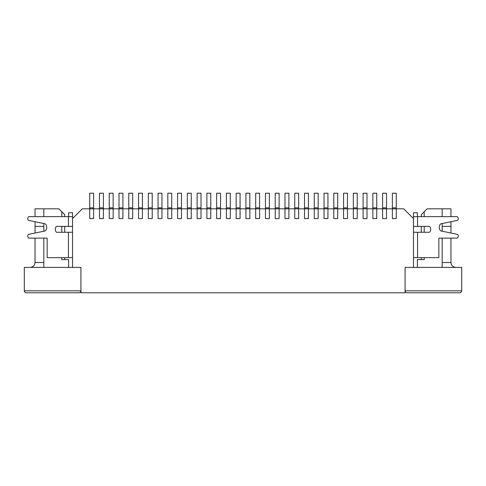 <?xml version="1.0" encoding="UTF-8"?>
<svg xmlns="http://www.w3.org/2000/svg" width="486" height="486" viewBox="0 0 486 486"><rect width="100%" height="100%" fill="white"/><g stroke="black" fill="none" stroke-linecap="round" stroke-linejoin="round"><path stroke-width="0.73" d="M392.378 193.209L396.284 193.209L392.378 193.209L392.378 207.85L396.284 207.85L396.284 193.209L396.284 207.85L392.378 207.85L392.378 208.828L396.284 208.828L396.284 207.85L396.284 208.828L392.378 208.828L392.378 218.591L396.284 218.591L396.284 208.828L396.284 218.591L392.378 218.591L392.378 193.209M382.616 193.209L386.522 193.209L382.616 193.209L382.616 207.85L386.522 207.85L386.522 193.209L386.522 207.85L382.616 207.85L382.616 208.828L386.522 208.828L386.522 207.85L386.522 208.828L382.616 208.828L382.616 218.591L386.522 218.591L386.522 208.828L386.522 218.591L382.616 218.591L382.616 193.209M372.853 193.209L376.759 193.209L372.853 193.209L372.853 207.85L376.759 207.85L376.759 193.209L376.759 207.85L372.853 207.85L372.853 208.828L376.759 208.828L376.759 207.85L376.759 208.828L372.853 208.828L372.853 218.591L376.759 218.591L376.759 208.828L376.759 218.591L372.853 218.591L372.853 193.209M363.091 193.209L366.997 193.209L363.091 193.209L363.091 207.85L366.997 207.85L366.997 193.209L366.997 207.85L363.091 207.85L363.091 208.828L366.997 208.828L366.997 207.85L366.997 208.828L363.091 208.828L363.091 218.591L366.997 218.591L366.997 208.828L366.997 218.591L363.091 218.591L363.091 193.209M353.328 193.209L357.234 193.209L353.328 193.209L353.328 207.85L357.234 207.85L357.234 193.209L357.234 207.85L353.328 207.85L353.328 208.828L357.234 208.828L357.234 207.85L357.234 208.828L353.328 208.828L353.328 218.591L357.234 218.591L357.234 208.828L357.234 218.591L353.328 218.591L353.328 193.209M343.566 193.209L347.466 193.209L343.566 193.209L343.566 207.85L347.466 207.85L347.466 193.209L347.466 207.85L343.566 207.85L343.566 208.828L347.466 208.828L347.466 207.85L347.466 208.828L343.566 208.828L343.566 218.591L347.466 218.591L347.466 208.828L347.466 218.591L343.566 218.591L343.566 193.209M333.797 193.209L337.703 193.209L333.797 193.209L333.797 207.85L337.703 207.85L337.703 193.209L337.703 207.85L333.797 207.85L333.797 208.828L337.703 208.828L337.703 207.85L337.703 208.828L333.797 208.828L333.797 218.591L337.703 218.591L337.703 208.828L337.703 218.591L333.797 218.591L333.797 193.209M324.034 193.209L327.941 193.209L324.034 193.209L324.034 207.85L327.941 207.85L327.941 193.209L327.941 207.85L324.034 207.85L324.034 208.828L327.941 208.828L327.941 207.85L327.941 208.828L324.034 208.828L324.034 218.591L327.941 218.591L327.941 208.828L327.941 218.591L324.034 218.591L324.034 193.209M314.272 193.209L318.178 193.209L314.272 193.209L314.272 207.85L318.178 207.85L318.178 193.209L318.178 207.85L314.272 207.85L314.272 208.828L318.178 208.828L318.178 207.85L318.178 208.828L314.272 208.828L314.272 218.591L318.178 218.591L318.178 208.828L318.178 218.591L314.272 218.591L314.272 193.209M304.509 193.209L308.416 193.209L304.509 193.209L304.509 207.85L308.416 207.85L308.416 193.209L308.416 207.85L304.509 207.85L304.509 208.828L308.416 208.828L308.416 207.85L308.416 208.828L304.509 208.828L304.509 218.591L308.416 218.591L308.416 208.828L308.416 218.591L304.509 218.591L304.509 193.209M294.747 193.209L298.653 193.209L294.747 193.209L294.747 207.85L298.653 207.85L298.653 193.209L298.653 207.85L294.747 207.85L294.747 208.828L298.653 208.828L298.653 207.85L298.653 208.828L294.747 208.828L294.747 218.591L298.653 218.591L298.653 208.828L298.653 218.591L294.747 218.591L294.747 193.209M284.984 193.209L288.891 193.209L284.984 193.209L284.984 207.85L288.891 207.85L288.891 193.209L288.891 207.85L284.984 207.85L284.984 208.828L288.891 208.828L288.891 207.85L288.891 208.828L284.984 208.828L284.984 218.591L288.891 218.591L288.891 208.828L288.891 218.591L284.984 218.591L284.984 193.209M275.222 193.209L279.122 193.209L275.222 193.209L275.222 207.85L279.122 207.85L279.122 193.209L279.122 207.85L275.222 207.85L275.222 208.828L279.122 208.828L279.122 207.85L279.122 208.828L275.222 208.828L275.222 218.591L279.122 218.591L279.122 208.828L279.122 218.591L275.222 218.591L275.222 193.209M265.453 193.209L269.359 193.209L265.453 193.209L265.453 207.85L269.359 207.85L269.359 193.209L269.359 207.85L265.453 207.85L265.453 208.828L269.359 208.828L269.359 207.85L269.359 208.828L265.453 208.828L265.453 218.591L269.359 218.591L269.359 208.828L269.359 218.591L265.453 218.591L265.453 193.209M255.691 193.209L259.597 193.209L255.691 193.209L255.691 207.85L259.597 207.85L259.597 193.209L259.597 207.85L255.691 207.85L255.691 208.828L259.597 208.828L259.597 207.85L259.597 208.828L255.691 208.828L255.691 218.591L259.597 218.591L259.597 208.828L259.597 218.591L255.691 218.591L255.691 193.209M245.928 193.209L249.834 193.209L245.928 193.209L245.928 207.85L249.834 207.85L249.834 193.209L249.834 207.85L245.928 207.85L245.928 208.828L249.834 208.828L249.834 207.85L249.834 208.828L245.928 208.828L245.928 218.591L249.834 218.591L249.834 208.828L249.834 218.591L245.928 218.591L245.928 193.209M236.166 193.209L240.072 193.209L236.166 193.209L236.166 207.85L240.072 207.85L240.072 193.209L240.072 207.85L236.166 207.85L236.166 208.828L240.072 208.828L240.072 207.85L240.072 208.828L236.166 208.828L236.166 218.591L240.072 218.591L240.072 208.828L240.072 218.591L236.166 218.591L236.166 193.209M226.403 193.209L230.309 193.209L226.403 193.209L226.403 207.85L230.309 207.85L230.309 193.209L230.309 207.85L226.403 207.85L226.403 208.828L230.309 208.828L230.309 207.85L230.309 208.828L226.403 208.828L226.403 218.591L230.309 218.591L230.309 208.828L230.309 218.591L226.403 218.591L226.403 193.209M216.641 193.209L220.547 193.209L216.641 193.209L216.641 207.85L220.547 207.85L220.547 193.209L220.547 207.85L216.641 207.85L216.641 208.828L220.547 208.828L220.547 207.85L220.547 208.828L216.641 208.828L216.641 218.591L220.547 218.591L220.547 208.828L220.547 218.591L216.641 218.591L216.641 193.209M206.878 193.209L210.778 193.209L206.878 193.209L206.878 207.85L210.778 207.85L210.778 193.209L210.778 207.85L206.878 207.85L206.878 208.828L210.778 208.828L210.778 207.85L210.778 208.828L206.878 208.828L206.878 218.591L210.778 218.591L210.778 208.828L210.778 218.591L206.878 218.591L206.878 193.209M197.109 193.209L201.016 193.209L197.109 193.209L197.109 207.85L201.016 207.85L201.016 193.209L201.016 207.85L197.109 207.85L197.109 208.828L201.016 208.828L201.016 207.85L201.016 208.828L197.109 208.828L197.109 218.591L201.016 218.591L201.016 208.828L201.016 218.591L197.109 218.591L197.109 193.209M187.347 193.209L191.253 193.209L187.347 193.209L187.347 207.85L191.253 207.85L191.253 193.209L191.253 207.85L187.347 207.85L187.347 208.828L191.253 208.828L191.253 207.85L191.253 208.828L187.347 208.828L187.347 218.591L191.253 218.591L191.253 208.828L191.253 218.591L187.347 218.591L187.347 193.209M177.584 193.209L181.491 193.209L177.584 193.209L177.584 207.85L181.491 207.85L181.491 193.209L181.491 207.85L177.584 207.85L177.584 208.828L181.491 208.828L181.491 207.85L181.491 208.828L177.584 208.828L177.584 218.591L181.491 218.591L181.491 208.828L181.491 218.591L177.584 218.591L177.584 193.209M167.822 193.209L171.728 193.209L167.822 193.209L167.822 207.85L171.728 207.85L171.728 193.209L171.728 207.85L167.822 207.85L167.822 208.828L171.728 208.828L171.728 207.85L171.728 208.828L167.822 208.828L167.822 218.591L171.728 218.591L171.728 208.828L171.728 218.591L167.822 218.591L167.822 193.209M158.059 193.209L161.966 193.209L158.059 193.209L158.059 207.85L161.966 207.85L161.966 193.209L161.966 207.85L158.059 207.85L158.059 208.828L161.966 208.828L161.966 207.85L161.966 208.828L158.059 208.828L158.059 218.591L161.966 218.591L161.966 208.828L161.966 218.591L158.059 218.591L158.059 193.209M148.297 193.209L152.203 193.209L148.297 193.209L148.297 207.85L152.203 207.85L152.203 193.209L152.203 207.85L148.297 207.85L148.297 208.828L152.203 208.828L152.203 207.85L152.203 208.828L148.297 208.828L148.297 218.591L152.203 218.591L152.203 208.828L152.203 218.591L148.297 218.591L148.297 193.209M138.534 193.209L142.434 193.209L138.534 193.209L138.534 207.85L142.434 207.85L142.434 193.209L142.434 207.85L138.534 207.85L138.534 208.828L142.434 208.828L142.434 207.85L142.434 208.828L138.534 208.828L138.534 218.591L142.434 218.591L142.434 208.828L142.434 218.591L138.534 218.591L138.534 193.209M128.766 193.209L132.672 193.209L128.766 193.209L128.766 207.85L132.672 207.85L132.672 193.209L132.672 207.85L128.766 207.85L128.766 208.828L132.672 208.828L132.672 207.85L132.672 208.828L128.766 208.828L128.766 218.591L132.672 218.591L132.672 208.828L132.672 218.591L128.766 218.591L128.766 193.209M119.003 193.209L122.909 193.209L119.003 193.209L119.003 207.85L122.909 207.85L122.909 193.209L122.909 207.85L119.003 207.85L119.003 208.828L122.909 208.828L122.909 207.85L122.909 208.828L119.003 208.828L119.003 218.591L122.909 218.591L122.909 208.828L122.909 218.591L119.003 218.591L119.003 193.209M109.241 193.209L113.147 193.209L109.241 193.209L109.241 207.85L113.147 207.85L113.147 193.209L113.147 207.85L109.241 207.85L109.241 208.828L113.147 208.828L113.147 207.85L113.147 208.828L109.241 208.828L109.241 218.591L113.147 218.591L113.147 208.828L113.147 218.591L109.241 218.591L109.241 193.209M99.478 193.209L103.384 193.209L99.478 193.209L99.478 207.85L103.384 207.85L103.384 193.209L103.384 207.85L99.478 207.85L99.478 208.828L103.384 208.828L103.384 207.85L103.384 208.828L99.478 208.828L99.478 218.591L103.384 218.591L103.384 208.828L103.384 218.591L99.478 218.591L99.478 193.209M89.716 193.209L93.622 193.209L89.716 193.209L89.716 207.85L93.622 207.85L93.622 193.209L93.622 207.85L89.716 207.85L89.716 208.828L93.622 208.828L93.622 207.85L93.622 208.828L89.716 208.828L89.716 218.591L93.622 218.591L93.622 208.828L93.622 218.591L89.716 218.591L89.716 193.209M57.889 232.259C54.408 233.304 54.408 225.358 57.889 226.403L68.429 226.403L68.429 216.641L29.573 216.641C27.502 216.033 27.028 220.674 29.172 220.504L43.843 223.554C47.664 223.311 47.664 231.445 43.843 231.202L29.172 234.252C27.028 234.082 27.502 238.723 29.573 238.116L47.148 238.116L47.148 257.647L68.429 257.647L68.429 232.259L57.889 232.259C54.408 233.304 54.408 225.358 57.889 226.403C54.408 225.358 54.408 233.304 57.889 232.259L68.429 232.259L68.429 257.647L72.529 257.647L47.148 257.647L47.148 238.116L29.573 238.116C27.502 238.723 27.028 234.082 29.172 234.252L43.843 231.202C47.664 231.445 47.664 223.311 43.843 223.554L29.172 220.504C27.028 220.674 27.502 216.033 29.573 216.641L68.429 216.641L68.429 226.403L72.529 226.403L57.889 226.403M68.429 216.641L72.529 216.641L72.529 218.591L72.529 216.641L29.573 216.641M72.529 232.259L68.429 232.259L72.529 232.259M72.529 212.734L72.529 216.641L72.529 212.734L68.623 212.734L72.529 212.734M68.623 216.641L68.623 212.734L68.623 216.641M43.825 223.554L43.825 231.202L43.825 223.554C47.664 223.311 47.664 231.445 43.843 231.202L29.172 234.252M29.573 238.116L47.148 238.116M413.471 216.641L456.427 216.641L417.571 216.641L417.571 226.403L428.111 226.403C431.592 225.358 431.592 233.304 428.111 232.259L417.571 232.259L417.571 257.647L438.852 257.647L438.852 238.116L456.439 238.116C458.505 238.723 458.984 234.082 456.834 234.252L442.163 231.208C438.342 231.458 438.336 223.317 442.157 223.566L456.828 220.504C458.972 220.674 458.498 216.033 456.427 216.641C458.498 216.033 458.972 220.674 456.828 220.504L442.157 223.566C438.336 223.317 438.342 231.458 442.163 231.208L456.834 234.252C458.984 234.082 458.505 238.723 456.439 238.116L438.852 238.116L438.852 257.647L417.571 257.647L417.571 232.259L413.471 232.259L428.111 232.259C431.592 233.304 431.592 225.358 428.111 226.403L417.571 226.403L417.571 216.641L413.471 216.641L413.471 218.591L413.471 212.734L413.471 216.641M413.471 226.403L417.571 226.403L413.471 226.403M413.471 257.647L417.571 257.647L413.471 257.647M417.377 212.734L417.377 216.641L417.377 212.734L413.471 212.734L417.377 212.734M438.852 238.116L456.439 238.116M442.175 231.215L442.175 223.56L442.175 231.215C438.342 231.458 438.336 223.317 442.157 223.566L456.828 220.504M428.111 226.403C431.592 225.358 431.592 233.304 428.111 232.259M405.075 267.409L461.7 267.409L405.075 267.409L405.075 290.841L405.075 267.409L413.471 267.409L413.471 218.591L403.708 208.828L396.284 208.828L396.284 218.591L392.378 218.591L392.378 208.828L386.522 208.828L386.522 218.591L382.616 218.591L382.616 208.828L376.759 208.828L376.759 218.591L372.853 218.591L372.853 208.828L366.997 208.828L366.997 218.591L363.091 218.591L363.091 208.828L357.234 208.828L357.234 218.591L353.328 218.591L353.328 208.828L347.466 208.828L347.466 218.591L343.566 218.591L343.566 208.828L337.703 208.828L337.703 218.591L333.797 218.591L333.797 208.828L327.941 208.828L327.941 218.591L324.034 218.591L324.034 208.828L318.178 208.828L318.178 218.591L314.272 218.591L314.272 208.828L308.416 208.828L308.416 218.591L304.509 218.591L304.509 208.828L298.653 208.828L298.653 218.591L294.747 218.591L294.747 208.828L288.891 208.828L288.891 218.591L284.984 218.591L284.984 208.828L279.122 208.828L279.122 218.591L275.222 218.591L275.222 208.828L269.359 208.828L269.359 218.591L265.453 218.591L265.453 208.828L259.597 208.828L259.597 218.591L255.691 218.591L255.691 208.828L249.834 208.828L249.834 218.591L245.928 218.591L245.928 208.828L240.072 208.828L240.072 218.591L236.166 218.591L236.166 208.828L230.309 208.828L230.309 218.591L226.403 218.591L226.403 208.828L220.547 208.828L220.547 218.591L216.641 218.591L216.641 208.828L210.778 208.828L210.778 218.591L206.878 218.591L206.878 208.828L201.016 208.828L201.016 218.591L197.109 218.591L197.109 208.828L191.253 208.828L191.253 218.591L187.347 218.591L187.347 208.828L181.491 208.828L181.491 218.591L177.584 218.591L177.584 208.828L171.728 208.828L171.728 218.591L167.822 218.591L167.822 208.828L161.966 208.828L161.966 218.591L158.059 218.591L158.059 208.828L152.203 208.828L152.203 218.591L148.297 218.591L148.297 208.828L142.434 208.828L142.434 218.591L138.534 218.591L138.534 208.828L132.672 208.828L132.672 218.591L128.766 218.591L128.766 208.828L122.909 208.828L122.909 218.591L119.003 218.591L119.003 208.828L113.147 208.828L113.147 218.591L109.241 218.591L109.241 208.828L103.384 208.828L103.384 218.591L99.478 218.591L99.478 208.828L93.622 208.828L93.622 218.591L89.716 218.591L89.716 208.828L82.292 208.828L72.529 218.591L72.529 267.409L80.925 267.409L24.3 267.409L80.925 267.409L80.925 292.791L405.075 292.791L405.075 267.409L405.075 292.791L80.925 292.791L80.925 267.409L72.529 267.409L72.529 218.591L82.292 208.828L89.716 208.828L89.716 218.591L93.622 218.591L93.622 208.828L99.478 208.828L99.478 218.591L103.384 218.591L103.384 208.828L109.241 208.828L109.241 218.591L113.147 218.591L113.147 208.828L119.003 208.828L119.003 218.591L122.909 218.591L122.909 208.828L128.766 208.828L128.766 218.591L132.672 218.591L132.672 208.828L138.534 208.828L138.534 218.591L142.434 218.591L142.434 208.828L148.297 208.828L148.297 218.591L152.203 218.591L152.203 208.828L158.059 208.828L158.059 218.591L161.966 218.591L161.966 208.828L167.822 208.828L167.822 218.591L171.728 218.591L171.728 208.828L177.584 208.828L177.584 218.591L181.491 218.591L181.491 208.828L187.347 208.828L187.347 218.591L191.253 218.591L191.253 208.828L197.109 208.828L197.109 218.591L201.016 218.591L201.016 208.828L206.878 208.828L206.878 218.591L210.778 218.591L210.778 208.828L216.641 208.828L216.641 218.591L220.547 218.591L220.547 208.828L226.403 208.828L226.403 218.591L230.309 218.591L230.309 208.828L236.166 208.828L236.166 218.591L240.072 218.591L240.072 208.828L245.928 208.828L245.928 218.591L249.834 218.591L249.834 208.828L255.691 208.828L255.691 218.591L259.597 218.591L259.597 208.828L265.453 208.828L265.453 218.591L269.359 218.591L269.359 208.828L275.222 208.828L275.222 218.591L279.122 218.591L279.122 208.828L284.984 208.828L284.984 218.591L288.891 218.591L288.891 208.828L294.747 208.828L294.747 218.591L298.653 218.591L298.653 208.828L304.509 208.828L304.509 218.591L308.416 218.591L308.416 208.828L314.272 208.828L314.272 218.591L318.178 218.591L318.178 208.828L324.034 208.828L324.034 218.591L327.941 218.591L327.941 208.828L333.797 208.828L333.797 218.591L337.703 218.591L337.703 208.828L343.566 208.828L343.566 218.591L347.466 218.591L347.466 208.828L353.328 208.828L353.328 218.591L357.234 218.591L357.234 208.828L363.091 208.828L363.091 218.591L366.997 218.591L366.997 208.828L372.853 208.828L372.853 218.591L376.759 218.591L376.759 208.828L382.616 208.828L382.616 218.591L386.522 218.591L386.522 208.828L392.378 208.828L392.378 218.591L396.284 218.591L396.284 208.828L403.708 208.828L413.471 218.591L413.471 267.409L405.075 267.409M24.3 290.841L24.3 267.409L24.3 290.841L80.925 290.841L24.3 290.841C24.422 292.019 25.078 292.669 26.25 292.791C25.078 292.669 24.422 292.019 24.3 290.841M405.075 290.841L461.7 290.841L461.7 267.409L461.7 290.841L405.075 290.841C405.196 292.019 405.846 292.669 407.025 292.791C405.846 292.669 405.196 292.019 405.075 290.841M78.975 292.791L26.25 292.791L78.975 292.791C80.154 292.669 80.804 292.019 80.925 290.841C80.804 292.019 80.154 292.669 78.975 292.791M459.75 292.791L407.025 292.791L459.75 292.791C460.922 292.669 461.579 292.019 461.7 290.841C461.579 292.019 460.922 292.669 459.75 292.791M442.175 262.525L450.959 262.525L450.959 238.116L450.959 262.525C451.269 265.471 452.897 267.1 455.844 267.409C452.897 267.1 451.269 265.471 450.959 262.525L442.175 262.525M450.959 233.037L450.959 226.403L442.175 226.403L450.959 226.403L450.959 233.037M450.959 208.828L450.959 216.641L450.959 208.828L442.175 208.828L450.959 208.828M450.959 221.725L450.959 226.403L450.959 221.725M35.041 262.525L35.041 238.116L35.041 262.525L43.825 262.525L35.041 262.525C34.731 265.471 33.103 267.1 30.156 267.409C33.103 267.1 34.731 265.471 35.041 262.525M35.041 233.031L35.041 221.725L35.041 233.031M35.041 216.641L35.041 208.828L43.825 208.828L35.041 208.828L35.041 216.641M43.825 226.403L35.041 226.403L43.825 226.403M61.789 259.597L68.623 259.597L68.623 267.409L68.623 259.597L61.789 259.597L61.789 257.647L61.789 259.597M417.377 259.597L424.211 259.597L424.211 257.647L424.211 259.597L417.377 259.597L417.377 267.409L417.377 259.597M43.825 208.828L58.861 208.828L64.723 214.684L64.723 216.641L64.723 214.684L61.789 211.756L61.789 216.641L61.789 211.756L58.861 208.828L43.825 208.828L43.825 216.641L43.825 208.828M427.139 208.828L442.175 208.828L442.175 216.641L442.175 208.828L427.139 208.828L424.211 211.756L427.139 208.828M442.175 238.116L442.175 267.409L442.175 238.116M43.825 267.409L43.825 238.116L43.825 267.409M421.277 259.597L421.277 257.647L421.277 259.597M421.277 232.259L421.277 226.403L421.277 232.259M421.277 216.641L421.277 214.684L424.211 211.756L421.277 214.684L421.277 216.641M424.211 232.259L424.211 226.403L424.211 232.259M424.211 216.641L424.211 211.756L424.211 216.641M64.723 226.403L64.723 232.259L64.723 226.403M64.723 257.647L64.723 259.597L64.723 257.647M61.789 226.403L61.789 232.259L61.789 226.403"/></g></svg>
